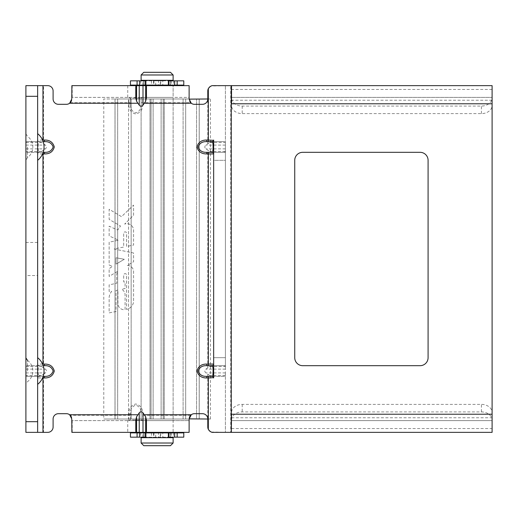 <?xml version="1.0" encoding="UTF-8"?>
<svg xmlns="http://www.w3.org/2000/svg" width="518" height="518" viewBox="0 0 518 518"><rect width="100%" height="100%" fill="white"/><g stroke="black" fill="none" stroke-linecap="round" stroke-linejoin="round"><path stroke-width="0.39" stroke-dasharray="2.59 1.94" d="M211.279 432.025L230.73 432.355L230.73 85.645L211.279 85.969M492.1 432.355L492.1 412.555A10.671 8.171 -0 0 0 481.429 404.383L242.197 404.383A10.671 8.171 -0 0 0 231.527 412.555L231.527 432.355L231.527 431.19L231.527 432.355L230.73 432.355M25.9 367.819L25.9 432.355L43.506 432.355L43.506 374.21L45.357 372.902A3.775 2.668 180 0 0 45.357 369.133L41.466 366.466L38.054 365.682L26.768 365.682L26.017 366.466L25.9 367.819L25.9 150.181L26.017 151.534L26.768 152.318L38.054 152.318L41.466 151.534L45.357 148.867A3.775 2.668 180 0 0 45.357 145.098L41.466 142.431L38.054 141.647L26.768 141.647L38.054 141.647M70.519 415.585L70.247 415.287A5.335 5.335 0 0 0 66.44 413.688L58.437 413.688A5.335 5.335 0 0 0 53.101 419.023L53.101 427.026A5.335 5.335 0 0 1 47.773 432.355L43.506 432.355M71.885 432.355L189.122 432.355L189.122 419.023L103.775 419.023L103.775 98.977L189.122 98.977L189.122 97.378L71.801 97.378L142.715 97.378A1.599 1.599 0 0 0 141.116 98.977L141.116 104.235L141.116 98.977L173.122 98.977L141.116 98.977A1.599 1.599 0 0 1 142.715 97.378L142.715 104.235C142.819 109.453 140.514 112.723 135.794 114.038C131.06 112.736 128.742 109.466 128.846 104.235L130.445 104.235L130.445 98.977C128.755 97.611 142.806 97.611 141.116 98.977L141.116 419.023C142.806 420.389 128.755 420.389 130.445 419.023L130.445 413.765C130.212 409.395 131.993 406.5 135.787 405.089C139.575 406.513 141.349 409.401 141.116 413.765L141.116 419.023L141.116 413.765L142.715 413.765L142.715 420.622L189.122 420.622L127.739 420.622L127.739 432.355M173.122 420.622L141.116 420.622L173.122 420.622L173.122 432.355L141.116 432.355L173.122 432.355L173.122 85.645L141.116 85.645L173.122 85.645L173.122 97.378L141.116 97.378L173.122 97.378M209.486 430.924L208.929 430.316M208.055 428.677L207.796 419.023A5.335 5.335 0 0 0 202.46 413.688L194.457 413.688A5.335 5.335 0 0 0 190.65 415.287L190.378 415.585M213.248 141.647L209.829 142.431L205.937 145.098A3.775 2.668 0 0 0 205.937 148.867L209.829 151.534L213.248 152.318L224.527 152.318L225.278 151.534L225.395 150.181L225.395 367.819L225.278 366.466L224.527 365.682L213.248 365.682L209.829 366.466L205.937 369.133A3.775 2.668 0 0 0 205.937 372.902L209.829 375.569L213.248 376.353L224.527 376.353L225.278 375.569L225.395 374.21L225.395 432.355L225.395 85.645L225.395 143.79L225.278 142.431L224.527 141.647L213.248 141.647L224.527 141.647M208.055 89.323L207.796 98.977L210.457 98.977L103.775 98.977M208.929 87.684L209.486 87.076M26.768 141.647L26.017 142.431L25.9 143.79L25.9 85.645L47.773 85.645A5.335 5.335 0 0 1 53.101 90.974L53.101 98.977A5.335 5.335 0 0 0 58.437 104.312L66.44 104.312A5.335 5.335 0 0 0 70.247 102.713L70.519 102.415M25.9 374.21L26.017 375.569L26.768 376.353L38.054 376.353L41.466 375.569L43.506 374.21M38.054 376.353L26.768 376.353M224.527 376.353L213.248 376.353M190.378 102.415L190.65 102.713A5.335 5.335 0 0 0 194.457 104.312L202.46 104.312A5.335 5.335 0 0 0 207.796 98.977L207.796 143.79M127.739 420.622L71.801 420.622L128.846 420.622L128.846 413.765C128.742 408.534 131.06 405.27 135.794 403.962C140.514 405.277 142.819 408.547 142.715 413.765M117.923 290.015L116.058 290.449L116.058 311.519L109.143 312.872L109.143 297.533A10.282 10.282 0 0 1 111.72 291.362L109.143 291.466L109.143 284.848L116.751 283.262L116.751 274.98A8.197 8.197 0 0 1 117.728 271.264L109.143 276.424L109.143 268.654L112.497 266.304L109.143 265.015L109.143 242.197L118.564 240.21L109.143 235.91L109.143 226.178L117.618 230.109L120.519 226.049L109.143 219.379L109.143 209.22L121.51 216.666L133.566 205.128L133.566 215.255L124.637 224.093A6.637 6.637 0 0 1 133.56 229.882L133.566 245.072L126.593 246.471L126.593 233.314A1.457 1.457 0 0 0 125.136 231.857A1.457 1.457 0 0 0 123.679 233.314L123.679 247.054L114.077 248.983L133.566 252.998L133.566 261.745L127.286 265.469A6.125 6.125 0 0 1 133.566 271.782L133.566 301.981A9.272 9.272 0 0 1 126.593 309.466L126.593 274.928A1.463 1.463 0 0 0 123.685 274.928L123.685 281.915L125.084 282.083L125.084 288.474L121.724 289.277A6.617 6.617 0 0 1 125.084 294.6L125.084 309.622A6.216 6.216 0 0 1 117.923 303.962L117.923 290.015L116.058 290.449L116.058 311.519L109.143 312.872L109.143 297.533A10.282 10.282 0 0 1 111.72 291.362L109.143 291.466L109.143 284.848L116.751 283.262L116.751 274.98A8.197 8.197 0 0 1 117.728 271.264L109.143 276.424L109.143 268.654L112.497 266.304L109.143 265.015L109.143 242.197L118.564 240.21L109.143 235.91L109.143 226.178L117.618 230.109L120.519 226.049L109.143 219.379L109.143 209.22L121.51 216.666L133.566 205.128L133.566 215.255L124.637 224.093A6.637 6.637 0 0 1 133.56 229.882L133.566 245.072L126.593 246.471L126.593 233.314A1.457 1.457 0 0 0 125.136 231.857A1.457 1.457 0 0 0 123.679 233.314L123.679 247.054L114.077 248.983L133.566 252.998L133.566 261.745L127.286 265.469A6.125 6.125 0 0 1 133.566 271.782L133.566 301.981A9.272 9.272 0 0 1 126.593 309.466L126.593 274.928A1.463 1.463 0 0 0 123.685 274.928L123.685 281.915L125.084 282.083L125.084 288.474L121.724 289.277A6.617 6.617 0 0 1 125.084 294.6L125.084 309.622A6.216 6.216 0 0 1 117.923 303.962L117.923 290.015M116.051 257.75L116.051 264.141L124.301 259.285L116.051 257.75L116.051 264.141L124.301 259.285L116.051 257.75M26.768 365.682L38.054 365.682M213.248 365.682L224.527 365.682M225.395 374.21L225.395 367.819M225.395 150.181L225.395 143.79M225.395 365.682L225.395 160.321L225.395 365.682L213.662 365.682L213.662 357.679L213.662 365.682L225.395 365.682M225.395 160.321L225.395 152.318L225.395 160.321L213.662 160.321L213.662 152.318L213.662 357.679L213.662 160.321L225.395 160.321M224.527 152.318L213.248 152.318M38.054 152.318L26.768 152.318M25.9 143.79L25.9 150.181M25.9 275.537L25.9 242.463L25.9 275.537L37.633 275.537L37.633 242.463L37.633 275.537M25.9 371.017L25.9 384.129L25.9 371.017M25.9 146.982L25.9 133.871L25.9 146.982M25.9 242.463L37.633 242.463M42.567 140.048L37.633 140.048L37.633 85.645M37.633 432.355L37.633 377.952A1.599 1.599 0 0 1 39.232 376.353L43.182 376.353L39.232 376.353A1.599 1.599 0 0 0 37.633 377.952L42.567 377.952M42.567 364.083L37.633 364.083L37.633 377.952L38.047 376.877M37.989 365.086L37.633 364.096L37.633 153.917A1.599 1.599 0 0 1 39.232 152.318L43.182 152.318L39.232 152.318A1.599 1.599 0 0 0 37.633 153.917L42.567 153.917M38.054 141.129L37.633 140.061L37.633 153.917L37.976 152.927M37.633 371.017L37.633 357.679L37.633 371.017M37.633 146.982L37.633 160.321L37.633 146.982M37.633 140.048A1.599 1.599 0 0 0 39.232 141.647L43.182 141.647L39.232 141.647A1.599 1.599 0 0 1 37.633 140.048A1.599 1.599 180 0 0 39.232 141.647C37.872 139.957 37.872 154.008 39.232 152.318M492.1 412.555L492.1 97.902A10.671 8.171 0 0 1 481.429 106.073L242.197 106.073A10.671 8.171 0 0 1 231.527 97.902L231.527 85.645L231.527 103.775L231.527 85.645L230.73 85.645M71.885 85.645L189.122 85.645L189.122 97.378L142.715 97.378L141.641 97.792M213.662 364.381L213.662 153.917A1.599 1.599 0 0 0 212.063 152.318M146.452 431.5L146.452 420.182M189.303 417.637L189.128 418.842M71.769 418.842L71.588 417.637M71.775 419.023L71.775 432.323M129.837 420.279L128.859 420.622A1.599 1.599 0 0 0 130.445 419.023A1.599 1.599 0 0 1 128.846 420.622L142.715 420.622A1.599 1.599 -90 0 1 141.116 419.023L173.122 419.023L141.116 419.023A1.599 1.599 0 0 0 142.715 420.622A1.599 1.599 0 0 1 141.116 419.023M141.116 420.622L141.116 97.378M70.247 102.713L128.846 102.713L128.846 97.378A1.599 1.599 90 0 1 130.445 98.977L130.445 104.235C130.212 108.605 131.993 111.499 135.794 112.911C139.575 111.487 141.349 108.592 141.116 104.235L142.715 104.235M128.846 97.378A1.599 1.599 0 0 1 130.445 98.977A1.599 1.599 0 0 0 128.846 97.378L129.856 97.734M71.775 85.677L71.801 97.378M71.775 97.41L71.775 98.977M71.588 100.362L71.769 99.158M189.128 99.158L189.802 101.573M135.781 86.5L135.781 97.818M146.452 97.818L146.452 86.5M128.846 413.765L130.445 413.765L130.445 419.023M135.781 420.182L135.781 431.5M37.633 364.083A1.599 1.599 0 0 0 39.232 365.682L43.182 365.682L39.232 365.682A1.599 1.599 0 0 1 37.633 364.083A1.599 1.599 180 0 0 39.232 365.682C37.872 363.992 37.872 378.043 39.232 376.353M213.662 364.096L213.662 364.102A1.599 1.599 0 0 1 212.063 365.682L208.327 365.682M213.662 377.648L213.662 376.858M213.662 141.142L213.662 140.352M231.527 412.555L231.527 431.19L231.527 414.225L492.1 414.225M492.1 97.902L492.1 85.645M231.527 97.902L231.527 105.445A10.671 8.171 180 0 0 242.197 113.617L481.429 113.617A10.671 8.171 180 0 0 492.1 105.445M492.1 100.233L231.527 100.233L231.527 105.445M231.527 100.233L231.527 97.378L492.1 97.378L231.527 97.378L231.527 103.775L492.1 103.775M428.088 160.321A8.003 8.003 0 0 0 420.092 152.318L302.739 152.318A8.003 8.003 0 0 0 294.736 160.321L294.736 357.679A8.003 8.003 0 0 0 302.739 365.682L420.092 365.682A8.003 8.003 0 0 0 428.088 357.679L428.088 160.321M231.527 420.622L492.1 420.622L231.527 420.622M231.527 420.098A10.671 8.171 180 0 1 242.197 411.927L481.429 411.927A10.671 8.171 180 0 1 492.1 420.098M208.327 376.353L212.063 376.353M225.395 152.318L213.662 152.318L225.395 152.318M27.499 371.017L27.499 360.347L27.499 371.017M27.499 146.982L27.499 157.653L27.499 146.982M143.784 445.694L170.454 445.694M141.116 443.026L173.122 443.026M173.122 85.107L141.116 85.107M141.116 432.893L173.122 432.893M141.116 80.309L173.122 80.309M173.122 74.974L141.116 74.974M173.122 437.691L141.116 437.691M157.116 432.893L170.454 432.893L157.116 432.893M157.116 437.691L170.454 437.691L157.116 437.691M157.116 85.107L170.454 85.107L157.116 85.107M157.116 80.309L170.454 80.309L157.116 80.309M170.454 72.306L143.784 72.306M145.882 80.84L145.532 80.84L145.532 85.107L143.784 85.107L143.959 80.84L139.517 80.84L139.517 85.107L143.939 85.107M183.786 85.107L130.445 85.107M168.862 85.107L170.454 85.107L170.454 80.84L168.356 80.84M170.292 85.107L170.454 80.84L170.273 85.107L174.721 85.107L158.553 85.107L158.553 80.84L162.801 80.84L162.801 85.107M139.62 80.84L155.685 80.84L155.685 85.107L158.553 85.107M155.685 85.107L139.62 85.107M155.685 80.84L158.553 80.84M170.292 80.84L162.801 80.84M183.786 80.84L130.445 80.84M145.532 80.84L143.939 80.84M145.377 432.893L145.882 432.893L145.532 432.893L145.532 437.16L143.784 437.16L143.959 432.893L139.517 432.893L139.517 437.16L143.939 437.16M145.532 437.16L145.882 437.16M183.786 437.16L130.445 437.16M168.356 437.16L170.454 437.16L170.454 432.893L168.862 432.893M170.292 437.16L170.454 432.893L170.273 437.16L174.721 437.16L158.553 437.16L158.553 432.893L162.801 432.893L162.801 437.16M139.62 432.893L155.685 432.893L155.685 437.16L158.553 437.16M155.685 437.16L139.62 437.16M155.685 432.893L158.553 432.893M170.292 432.893L162.801 432.893M183.786 432.893L130.445 432.893M145.532 432.893L143.939 432.893M207.796 374.21L207.796 419.023L210.457 419.023L103.775 419.023M151.055 419.023L115.002 419.023L153.121 419.023L131.145 419.023L151.055 419.023L151.055 98.977L115.002 98.977L153.121 98.977L115.002 98.977L151.055 98.977L151.055 419.023M128.548 419.023L131.145 419.023L128.548 419.023L128.548 98.977L128.548 419.023M183.094 419.023L163.183 419.023L183.094 419.023L183.094 98.977L161.117 98.977L199.229 98.977L161.117 98.977L183.094 98.977L183.094 419.023M196.568 419.023L161.117 419.023L199.229 419.023L196.568 419.023L196.568 98.977L196.568 419.023M210.457 419.023L210.457 98.977M173.122 419.023L173.122 98.977M153.121 419.023L153.121 98.977L153.121 419.023M161.117 98.977L161.117 419.023L161.117 98.977M207.796 367.819L207.796 150.181M26.017 142.431L41.466 142.431M43.506 367.819L43.506 150.181M43.506 143.79L43.506 85.645M41.466 375.569L26.017 375.569M25.9 372.902L45.357 372.902M128.846 104.235L128.846 102.713L130.445 102.713M141.116 102.713L190.65 102.713M190.65 415.287L141.116 415.287M130.445 415.287L70.247 415.287M25.9 369.133L45.357 369.133M26.017 366.466L41.466 366.466M209.829 366.466L225.278 366.466M225.395 369.133L205.937 369.133M225.395 372.902L205.937 372.902M225.278 375.569L209.829 375.569M225.395 145.098L205.937 145.098M209.829 142.431L225.278 142.431M225.395 148.867L205.937 148.867M225.278 151.534L209.829 151.534M41.466 151.534L26.017 151.534M25.9 148.867L45.357 148.867M25.9 145.098L45.357 145.098M42.968 141.038L42.968 141.647M72.209 420.622L72.209 432.355M127.739 85.645L127.739 97.378M72.209 85.645L72.209 97.378M42.968 376.962L42.968 376.353M42.968 365.073L42.968 365.682M42.968 152.927L42.968 152.318M492.1 89.452L231.527 89.452M231.527 417.767L492.1 417.767M242.197 404.383L242.197 411.927M231.527 428.548L492.1 428.548M481.429 411.927L481.429 404.383M481.429 113.617L481.429 106.073M242.197 106.073L242.197 113.617M225.395 357.679L213.662 357.679L225.395 357.679M142.774 85.107L142.774 80.84M168.706 80.84L168.706 85.107M171.464 80.84L171.464 85.107M173.536 80.84L173.536 85.107M174.618 80.84L174.618 85.107M160.748 80.84L160.748 85.107M160.289 85.107L160.289 80.84M153.95 80.84L153.95 85.107M153.49 80.84L153.49 85.107M151.437 80.84L151.437 85.107M140.702 80.84L140.702 85.107M142.774 437.16L142.774 432.893M168.706 432.893L168.706 437.16M171.464 432.893L171.464 437.16M173.536 432.893L173.536 437.16M174.618 432.893L174.618 437.16M160.748 432.893L160.748 437.16M160.289 437.16L160.289 432.893M153.95 432.893L153.95 437.16M153.49 432.893L153.49 437.16M151.437 432.893L151.437 437.16M140.702 432.893L140.702 437.16M117.67 419.023L117.67 98.977L117.67 419.023M131.145 98.977L131.145 419.023L131.145 98.977M163.183 98.977L163.183 419.023L163.183 98.977M115.041 98.977L115.041 419.023L115.041 98.977M150.006 419.023L150.006 98.977L150.006 419.023M164.232 98.977L164.232 419.023L164.232 98.977M199.197 419.023L199.197 98.977L199.197 419.023M185.69 98.977L185.69 419.023L185.69 98.977M142.703 420.622L141.634 420.202M27.499 360.347A13.332 13.332 0 0 1 27.499 381.682L25.9 384.129M25.9 133.871L27.499 136.318A13.332 13.332 0 0 1 27.499 157.653L25.9 160.094M143.784 432.893L143.784 437.16L143.784 432.893M143.784 80.84L143.784 85.107L143.784 80.84M143.959 85.107L143.959 80.84M170.273 80.84L170.273 85.107M174.721 80.84L174.721 85.107M139.517 80.84L139.517 85.107M143.959 437.16L143.959 432.893M170.273 432.893L170.273 437.16M174.721 432.893L174.721 437.16M139.517 432.893L139.517 437.16M115.002 98.977L115.002 419.023L115.002 98.977M199.229 419.023L199.229 98.977L199.229 419.023"/><path stroke-width="0.78" d="M213.662 140.352L208.327 140.048L208.327 88.649C209.926 86.435 211.525 85.431 213.125 85.645L231.261 85.645L231.261 432.355L231.527 414.225L492.1 414.225L492.1 432.355L231.527 432.355L492.1 432.355M231.261 432.355L213.125 432.355C211.525 432.569 209.926 431.565 208.327 429.351L208.327 377.952L213.662 377.648M37.633 432.355L25.9 432.355L25.9 85.645L37.633 85.645L37.633 432.355L47.773 432.355A5.335 5.335 0 0 0 53.101 427.026L53.101 419.023A5.335 5.335 0 0 1 58.437 413.688L66.44 413.688A5.335 5.335 0 0 1 69.639 414.756L71.769 418.842M71.775 419.023L71.885 432.355L137.905 432.355L136.564 432.245L135.781 431.5L135.781 420.182L136.564 416.77L139.232 412.885A3.775 2.668 -90 0 1 143 412.885L145.668 416.77L146.452 420.182L146.452 431.5L145.668 432.245L144.328 432.355L189.122 432.355L189.122 419.023L191.259 414.756A5.335 5.335 0 0 1 194.457 413.688L202.46 413.688A5.335 5.335 0 0 1 207.796 419.023L207.796 427.026A5.335 5.335 0 0 0 208.327 429.351M144.328 432.355L137.905 432.355M211.279 432.025L210.263 431.526M210.101 431.416L209.486 430.924M208.929 430.316L208.055 428.677M208.055 89.323L208.929 87.684M209.486 87.076L210.094 86.584M210.256 86.48L211.279 85.969M37.633 85.645L47.773 85.645A5.335 5.335 0 0 1 53.101 90.974L53.101 98.977A5.335 5.335 0 0 0 58.437 104.312L66.44 104.312A5.335 5.335 0 0 0 69.639 103.244L137.905 103.244L136.564 101.23L135.781 97.818L135.781 86.5L136.564 85.755L137.905 85.645L71.885 85.645L71.775 98.977L69.639 103.244M231.261 85.645L492.1 85.645L492.1 414.225M208.327 88.649A5.335 5.335 0 0 0 207.796 90.974L207.796 98.977A5.335 5.335 0 0 1 202.46 104.312L194.457 104.312A5.335 5.335 0 0 1 191.259 103.244L189.122 98.977L189.122 85.645L144.328 85.645L145.668 85.755L146.452 86.5L146.452 97.818L145.668 101.23L143 105.115A3.775 2.668 90 0 1 139.232 105.115L137.905 103.244M137.905 85.645L144.328 85.645M213.662 140.048L213.662 377.952A1.599 1.599 0 0 0 212.063 376.353L206.799 376.353L208.327 376.353L208.327 377.952L206.799 377.952L206.799 376.353C202.441 376.586 199.547 374.805 198.129 371.024C199.54 367.23 202.434 365.449 206.799 365.682L212.063 365.682A1.599 1.599 0 0 0 213.662 364.083L208.327 364.083L208.327 153.917L213.662 153.917A1.599 1.599 0 0 0 212.063 152.318L206.799 152.318L212.063 152.318C213.422 154.008 213.422 139.957 212.063 141.647L206.799 141.647L212.063 141.647A1.599 1.599 0 0 0 213.662 140.048A1.599 1.599 0 0 1 212.063 141.647A1.599 1.599 0 0 0 213.662 140.048L213.222 141.149M206.799 153.917L206.799 152.318C202.434 152.551 199.54 150.77 198.129 146.976C199.553 143.195 202.441 141.414 206.799 141.647L206.799 140.048C201.58 139.944 198.316 142.256 196.995 146.976C198.303 151.709 201.573 154.021 206.799 153.917L208.327 153.917L208.327 152.318M206.799 364.083L206.799 365.682L208.327 365.682L208.327 364.083L206.799 364.083C201.573 363.979 198.303 366.291 196.995 371.024C198.316 375.744 201.58 378.056 206.799 377.952M44.496 153.917C49.722 154.021 52.991 151.709 54.299 146.976C52.978 142.256 49.715 139.944 44.496 140.048L44.496 141.647L43.182 141.647L44.496 141.647C48.854 141.414 51.748 143.195 53.166 146.976C51.755 150.77 48.86 152.551 44.496 152.318L43.182 152.318L44.496 152.318L44.496 153.917L42.968 153.917L42.968 152.927M44.496 377.952C49.715 378.056 52.978 375.744 54.299 371.024C52.991 366.291 49.722 363.979 44.496 364.083L44.496 365.682L43.182 365.682L44.496 365.682C48.867 365.449 51.755 367.23 53.166 371.024C51.742 374.805 48.854 376.586 44.496 376.353L43.182 376.353L44.496 376.353L44.496 377.952L42.968 377.952L42.968 376.962M190.378 415.585L189.802 416.427M189.776 416.466L189.303 417.637M189.128 418.842L207.796 419.023M71.588 417.637L71.121 416.466M71.096 416.427L70.519 415.585M70.519 102.415L71.096 101.573M71.121 101.534L71.588 100.362M207.796 98.977L189.128 99.158M189.802 101.573L190.378 102.415M213.662 376.858L213.662 364.381M213.662 153.619L213.662 141.142M492.1 103.775L231.527 103.775L231.527 85.645L492.1 85.645M302.739 365.682A8.003 8.003 0 0 1 294.736 357.679L294.736 160.321A8.003 8.003 0 0 1 302.739 152.318L420.092 152.318A8.003 8.003 0 0 1 428.088 160.321L428.088 357.679A8.003 8.003 0 0 1 420.092 365.682L302.739 365.682M213.215 376.845L213.662 377.939A1.599 1.599 0 0 0 212.063 376.353C213.422 378.043 213.422 363.992 212.063 365.682M173.122 443.026L170.454 445.694L143.784 445.694L141.116 443.026L141.116 437.691L173.122 437.691L173.122 443.026L141.116 443.026M173.122 432.355L173.122 432.893L141.116 432.893L141.116 432.355M141.116 85.645L141.116 85.107L173.122 85.107L173.122 85.645M173.122 80.309L173.122 74.974L141.116 74.974L141.116 80.309L173.122 80.309M173.122 74.974L170.454 72.306L143.784 72.306L141.116 74.974M139.582 85.107L130.445 85.107L130.445 80.84L139.582 80.84L139.582 85.107L145.377 85.107L145.377 80.84L145.882 80.84L145.882 85.107M177.156 85.107L183.786 85.107L183.786 80.84L177.156 80.84L177.156 85.107L168.862 85.107L168.862 80.84L177.156 80.84M168.356 85.107L168.356 80.84L168.862 80.84M139.582 80.84L145.377 80.84M145.882 432.893L145.882 437.16L130.445 437.16L130.445 432.893L145.377 432.893L145.377 437.16M177.156 437.16L183.786 437.16L183.786 432.893L177.156 432.893L177.156 437.16L168.356 437.16L168.356 432.893M168.862 437.16L168.862 432.893L177.156 432.893M44.496 140.048L42.567 140.048M42.968 85.645L42.968 141.038M42.567 153.917L42.968 153.917L42.968 364.083L42.567 364.083M42.567 377.952L42.968 377.952L42.968 432.355M144.328 414.756L191.259 414.756M208.327 141.647L208.327 140.048L206.799 140.048M144.328 103.244L191.259 103.244M44.496 364.083L42.968 364.083L42.968 365.073M69.639 414.756L137.905 414.756M143 412.885L143 432.355M145.668 432.245L145.668 416.77M136.564 85.755L136.564 101.23M139.232 105.115L139.232 85.645M143 105.115L143 85.645M145.668 101.23L145.668 85.755M139.232 412.885L139.232 432.355M136.564 416.77L136.564 432.245M213.662 377.952A1.599 1.599 0 0 0 212.063 376.353M25.9 96.309L37.633 96.309M37.633 421.691L25.9 421.691M137.082 80.84L137.082 85.107M174.657 80.84L174.657 85.107M139.582 432.893L139.582 437.16M137.082 432.893L137.082 437.16M174.657 432.893L174.657 437.16M37.633 160.321A17.094 17.094 0 0 0 37.633 133.65M37.633 384.35A17.094 17.094 0 0 0 37.633 357.679M213.306 152.914L213.662 153.904M213.662 364.096L213.319 365.073M27.499 360.347L25.9 357.906M143.784 437.16L143.784 437.691M170.454 437.16L170.454 437.691M143.784 80.309L143.784 80.84M170.454 80.309L170.454 80.84"/></g></svg>
